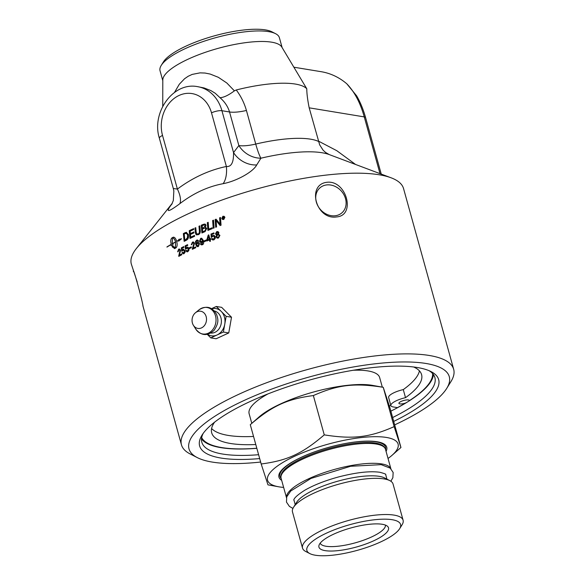 <?xml version="1.0" encoding="UTF-8"?>
<svg xmlns="http://www.w3.org/2000/svg" width="585" height="585" viewBox="0 0 585 585"><rect width="100%" height="100%" fill="white"/><g stroke="black" fill="none" stroke-linecap="round" stroke-linejoin="round"><path stroke-width="0.88" d="M212.662 239.982L211.595 238.892L212.289 238.534M211.353 237.495L210.98 234.051A141.256 38.844 -15.5 0 1 213.869 232.874L214.073 233.612A141.256 38.844 164.5 0 0 211.755 234.556L211.902 236.362L212.933 235.536L214.095 235.47M211.024 234.066A141.153 38.815 -15.5 0 1 213.876 232.903M213.05 239.294L213.766 239.25L214.571 237.217L213.759 236.238L212.889 236.281L211.317 237.503L210.98 234.051M211.595 238.892L212.282 238.505L213.722 239.236L214.527 237.203L213.715 236.223M211.902 236.362L213.145 235.441L214.439 235.623L215.273 236.823L215.221 238.49L213.898 239.865L212.64 239.974L211.551 238.877M213.072 239.302L213.766 239.25M207.419 239.989L207.463 239.996A141.153 38.815 -15.5 0 1 209.24 239.243L208.414 236.398A434.311 215.105 105.8 0 0 207.419 239.989A141.256 38.844 -15.5 0 1 209.196 239.236M209.24 239.243L208.414 236.398M206.973 240.969L206.783 240.289A426.736 212.041 -73.8 0 1 208.245 235.126L208.194 235.111A141.256 38.844 -15.5 0 1 208.772 234.87L209.898 238.936L210.68 238.643M208.245 235.126L208.779 234.899M209.847 241.429L209.393 239.938A141.256 38.844 164.5 0 0 206.936 240.983L206.739 240.274A426.641 211.989 -73.8 0 1 208.194 235.111M209.898 238.936A141.256 38.844 -15.5 0 1 210.673 238.614L210.871 239.323A141.256 38.844 164.5 0 0 210.095 239.645L210.512 241.152A141.256 38.844 164.5 0 0 209.81 241.444L209.393 239.938M192.436 249.312L193.884 243.404L192.597 242.782L191.931 244.53L191.251 244.764L192.436 242.139L193.394 241.956L194.556 243.104L193.116 248.15A141.153 38.815 -15.5 0 1 195.631 246.95M191.31 244.771L192.494 242.146L193.416 241.956M192.363 248.742L193.935 243.411L192.655 242.79M192.597 242.782L193.174 242.687M193.057 248.142A141.256 38.844 -15.5 0 1 195.617 246.921L195.829 247.66A141.256 38.844 164.5 0 0 192.377 249.305L192.304 248.735M187.573 247.184L185.971 248.208L187.017 247.243L188.202 247.433L188.926 248.588L188.933 250.263L187.836 251.682L187.003 251.872L185.825 250.753L186.388 250.387M185.562 249.342L185.145 245.905A141.153 38.815 -15.5 0 1 187.566 244.676M187.244 251.155L187.719 251.06L188.348 248.991L186.886 248.106M187.368 247.981L185.504 249.364L185.087 245.897A141.256 38.844 -15.5 0 1 187.558 244.647L187.763 245.378A141.256 38.844 164.5 0 0 185.774 246.387L185.971 248.208M185.825 250.753L186.374 250.351L187.653 251.053L188.29 248.983L186.827 248.098M187.003 251.872L185.759 250.746M187.28 251.155L187.719 251.06M177.716 251.828L178.703 249.188L179.427 248.983L180.582 250.139L179.427 255.199A141.153 38.815 -15.5 0 1 181.657 253.985M178.849 256.369L180.048 250.446L178.864 249.832M178.769 255.799L179.983 250.439L178.798 249.832L179.266 249.722M179.361 255.192A141.256 38.844 -15.5 0 1 181.642 253.948L181.847 254.694A141.256 38.844 164.5 0 0 178.783 256.369L178.703 255.799M178.798 249.832L178.249 251.587L177.643 251.828L178.637 249.188L179.398 248.983M223.06 217.306L223.602 217.423L223.09 217.32L223.602 217.423L223.258 217.839A141.153 38.815 -15.5 0 0 222.929 217.964L222.892 217.942A141.256 38.844 -15.5 0 1 223.229 217.817L223.565 217.401L223.06 217.306A141.256 38.844 164.5 0 0 222.746 217.415L222.892 217.942M224.011 218.636L223.119 218.125A141.256 38.844 164.5 0 0 222.958 218.183L223.163 218.922A141.256 38.844 164.5 0 0 222.892 219.024L222.41 217.284A141.256 38.844 -15.5 0 1 222.995 217.072L223.85 217.276L223.499 217.942L224.318 218.498A141.256 38.844 164.5 0 0 223.982 218.622L223.353 218.103M223.499 217.942L224.011 218.234M222.922 219.009L222.446 217.298L223.88 217.291M223.024 217.086L223.85 217.276M224.684 217.415L224.048 216.604L222.958 216.53L222.022 218.359L222.68 219.178L223.711 219.221L224.684 217.415L224.048 216.604M222.68 219.178L223.741 219.236L224.647 217.393M221.795 218.476L222.922 216.274L224.172 216.34L224.911 217.298L223.784 219.492L222.556 219.441L221.766 218.454L222.885 216.26L224.157 216.333M222.556 219.441L221.766 218.454M213.254 228.238A3382.024 1362.121 -99.4 0 1 212.677 220.538L213.54 220.201M214.117 227.901A141.256 38.844 164.5 0 0 213.218 228.26A3379.896 1361.361 -99.4 0 1 212.633 220.523A141.256 38.844 -15.5 0 1 213.532 220.172A3379.896 1339.716 80.7 0 0 214.117 227.901M204.713 224.911L205.269 225.525L203.799 227.609A141.153 38.815 -15.5 0 0 202.425 228.194L202.381 228.187A141.256 38.844 -15.5 0 1 203.755 227.594L205.225 225.51L204.67 224.896L203.624 225.13A141.256 38.844 164.5 0 0 202.176 225.751L202.381 228.187M205.006 230.695L204.245 231.097A141.153 38.815 -15.5 0 0 202.732 231.748L202.681 231.74A141.256 38.844 -15.5 0 1 204.194 231.082L205.006 230.695L205.876 228.75L205.313 228.091L204.165 228.326A141.256 38.844 164.5 0 0 202.454 229.064L202.681 231.74M205.05 230.702L205.92 228.764L205.342 228.099M201.949 232.969A3382.024 1637.005 -100.6 0 1 201.298 225.247L201.247 225.24A141.256 38.844 -15.5 0 1 203.309 224.355L205.064 224.033L206.03 225.115L205.298 227.346L205.869 227.404M201.298 225.247A141.153 38.815 -15.5 0 1 203.353 224.369L205.086 224.04M205.847 227.397L205.298 227.346L206.761 228.377L205.079 231.616A141.256 38.844 164.5 0 0 201.905 232.991A3379.896 1636.055 -100.6 0 1 201.247 225.24M193.862 232.004A141.153 38.815 -15.5 0 0 190.396 233.627L190.344 233.62A141.256 38.844 -15.5 0 1 193.854 231.967L193.935 232.852A141.256 38.844 164.5 0 0 190.425 234.505L190.747 237.21A141.153 38.815 -15.5 0 1 194.505 235.433M190.037 238.439A3382.024 1929.835 -102.1 0 1 189.291 230.702A141.153 38.815 -15.5 0 1 193.628 228.669M190.688 237.203A141.256 38.844 -15.5 0 1 194.498 235.404L194.578 236.289A141.256 38.844 164.5 0 0 189.986 238.461A3379.896 1928.701 -102.1 0 1 189.233 230.695A141.256 38.844 -15.5 0 1 193.628 228.633L193.708 229.517A141.256 38.844 164.5 0 0 190.118 231.199L190.344 233.62M187.229 238.431L185.789 239.638A141.153 38.815 -15.5 0 0 184.882 240.091L184.823 240.091A141.256 38.844 -15.5 0 1 185.73 239.631L187.58 237.598L187.558 234.782L186.132 233.254L185.226 233.576A141.256 38.844 164.5 0 0 184.209 234.08A3372.722 2050.015 77.3 0 0 184.823 240.091M187.288 238.439L187.617 234.79L186.191 233.261M184.216 241.327A3382.024 2074.278 -102.8 0 1 183.419 233.59A141.153 38.815 -15.5 0 1 185.145 232.72L186.571 232.347M186.14 232.362L188.363 234.439C188.809 236.925 188.399 238.695 187.127 239.733L186.213 240.318A141.256 38.844 164.5 0 0 184.158 241.356A3379.896 2073.05 -102.8 0 1 183.354 233.583A141.256 38.844 -15.5 0 1 185.087 232.713L186.542 232.34M172.297 243.718L172.37 243.726A141.153 38.815 -15.5 0 1 175.617 241.89C174.827 239.382 173.811 238.007 172.582 237.781L172.297 243.718A141.256 38.844 -15.5 0 1 175.551 241.89C174.761 239.375 173.745 238.007 172.516 237.781M181.577 238.79L178.798 239.397L178.754 240.186L178.732 239.389L181.518 238.782L178.637 241.166L178.681 240.376A141.256 38.844 164.5 0 0 176.736 241.422C177.46 244.676 177.196 246.819 175.961 247.857A141.256 38.844 164.5 0 0 174.842 248.486L174.293 248.625M178.754 240.186A141.153 38.815 164.5 0 0 176.758 241.269L176.692 241.261A141.256 38.844 -15.5 0 1 178.688 240.179M173.635 237.152L173.094 237.291A141.153 38.815 164.5 0 0 171.983 237.919C170.776 238.958 170.542 241.1 171.288 244.347L171.215 244.347C170.469 241.1 170.703 238.958 171.917 237.912A141.256 38.844 -15.5 0 1 173.021 237.291A141.256 38.844 -15.5 0 1 173.028 237.291L173.599 237.144M173.094 237.291L173.028 237.291C174.432 236.852 175.654 238.175 176.692 241.261M171.288 244.347A141.153 38.815 164.5 0 0 167.017 246.907L166.944 246.907A141.256 38.844 -15.5 0 1 171.215 244.347M171.463 244.947L170.886 245.239A141.256 38.844 -15.5 0 1 171.39 244.947L171.259 244.508A141.256 38.844 164.5 0 0 166.944 247.097L166.944 246.907M171.39 244.947L171.259 244.508M172.984 244.069L172.48 244.318A141.256 38.844 -15.5 0 1 172.992 244.025L172.685 246.395L170.886 245.239M170.959 245.247L172.75 246.395M173.423 246.409A141.153 38.815 164.5 0 0 172.385 247.009L172.312 247.002A141.256 38.844 -15.5 0 1 173.401 246.38L175.42 247.996L175.595 242.051A141.256 38.844 164.5 0 0 172.348 243.886L172.48 244.318M175.354 247.996L175.595 242.051M178.703 241.093L178.681 240.376M172.385 247.009L174.915 248.486M174.842 248.486L172.312 247.002M196.838 234.973L195.565 233.649L195.383 232.274A3405.131 1794.919 -101.4 0 1 194.995 228.04L195.778 227.689M194.995 228.04L194.944 228.033A141.256 38.844 -15.5 0 1 195.77 227.66A3392.481 1769.252 78.7 0 0 196.202 232.42L197.167 234.08L198.118 233.941C199.156 233.627 199.58 232.486 199.383 230.512A3372.73 1680.698 -100.9 0 1 199.017 226.241L199.821 225.89M195.383 232.274L195.324 232.267A3402.996 1793.866 -101.4 0 1 194.944 228.033M199.017 226.241L198.966 226.234A141.256 38.844 -15.5 0 1 199.821 225.861A3372.167 1660.427 79.2 0 0 200.209 230.41C200.458 232.567 199.829 234 198.33 234.709L196.099 234.636L195.324 232.267M197.218 234.088L198.066 233.934C199.105 233.62 199.529 232.472 199.339 230.497A3370.609 1679.725 -100.8 0 1 198.966 226.234M207.967 230.402A3382.024 1490.368 -100 0 1 207.353 222.695L207.309 222.68A141.256 38.844 -15.5 0 1 208.194 222.315A3376.766 1465.081 80.1 0 0 208.735 229.174L208.779 229.188A141.153 38.815 -15.5 0 1 212.15 227.814M207.353 222.695L208.194 222.344M208.735 229.174A141.256 38.844 -15.5 0 1 212.15 227.777L212.216 228.662A141.256 38.844 164.5 0 0 207.924 230.417A3379.896 1489.52 -100 0 1 207.309 222.68M217.357 222.066L216.011 220.274L216.223 222.22A3421.899 1302.247 80.9 0 0 216.574 226.929A141.256 38.844 164.5 0 0 215.689 227.28A3379.896 1301.72 -99.1 0 1 215.119 219.55A141.256 38.844 -15.5 0 1 216.084 219.178A874.107 159.288 45.9 0 0 217.956 221.43L220.121 224.362L219.923 222.366A3412.685 1197.97 -98.7 0 1 219.602 217.839A141.256 38.844 -15.5 0 1 220.501 217.496A3427.698 1188.186 81.4 0 0 221.057 225.21A141.256 38.844 164.5 0 0 220.136 225.561A944.27 173.855 -133.1 0 1 217.357 222.066L216.011 220.274M220.121 224.362L219.96 222.38A3414.828 1198.628 -98.7 0 1 219.638 217.854L220.501 217.525M215.726 227.265A3382.024 1302.444 -99.1 0 1 215.156 219.565A141.153 38.815 -15.5 0 1 216.106 219.199M220.136 225.561A943.817 173.686 -133.1 0 1 217.32 222.051M183.288 253.846L182.184 252.954L182.622 252.354M181.818 251.309L181.321 247.864A141.256 38.844 -15.5 0 1 183.712 246.599L183.917 247.338A141.256 38.844 164.5 0 0 181.993 248.347L182.206 250.168L183.719 249.137M181.387 247.864A141.153 38.815 -15.5 0 1 183.727 246.636M183.478 253.115L184.516 250.95L183.098 250.066M183.595 249.941L181.752 251.331L181.321 247.864M182.081 252.713L182.608 252.318L183.858 253.02L184.458 250.943L183.032 250.058M182.206 250.168L183.003 249.298L185.072 250.541L185.094 252.223L184.041 253.649L183.259 253.839L182.015 252.713M183.061 249.305L183.69 249.137M183.514 253.122L183.924 253.02M189.54 248.559L189.335 247.813A141.153 38.815 -15.5 0 1 191.215 246.892M191.419 247.638A141.256 38.844 164.5 0 0 189.496 248.588L189.277 247.813A141.256 38.844 -15.5 0 1 191.207 246.863L191.419 247.638M197.364 243.111L196.677 244.961L198.183 245.963L198.798 244.033L197.364 243.111L197.935 243.031M197.686 246.044L198.242 245.978L198.856 244.04L197.423 243.119M197.715 246.051L198.242 245.978M197.467 246.746L195.734 244.42L195.573 241.51L196.714 240.164L197.569 240.018M198.037 241.393L197.555 240.83L196.304 241.269L196.246 243.813L197.364 242.38L198.154 242.256M197.606 240.844L196.852 240.815L197.606 240.844M196.246 243.813L197.854 242.234L198.841 242.592L199.47 243.674L198.373 246.592L196.611 246.314L195.683 244.406L195.514 241.495L196.662 240.157L197.54 240.011L198.629 241.02L197.986 241.386L196.794 240.808M201.13 241.89L201.752 241.817L202.432 239.93L200.977 238.951M201.752 241.817L202.381 239.923L200.926 238.943L200.231 240.947L201.701 241.81L201.152 241.897M201.511 238.885L200.926 238.943M201.715 244.23L202.249 244.157L202.9 241.312L201.496 242.643L199.916 242.066L199.536 241.232L200.662 238.344L201.679 238.227L203.397 240.537C203.997 242.833 203.646 244.252 202.359 244.786L200.926 244.654L200.443 243.923L201.028 243.587M200.882 242.68L199.587 241.247L200.714 238.358L201.701 238.234M200.443 243.923L201.013 243.557L202.198 244.15L202.805 241.152M201.452 244.925L200.392 243.916M201.745 244.23L202.249 244.157M204.406 241.649L204.202 240.903A141.153 38.815 -15.5 0 1 206.278 240.004M206.483 240.749A141.256 38.844 164.5 0 0 204.37 241.663L204.15 240.888A141.256 38.844 -15.5 0 1 206.271 239.974L206.483 240.749M216.896 232.26L216.201 233.59L217.445 234.219L218.132 232.881L216.896 232.26L217.583 232.245M216.801 234.271L217.481 234.234L218.168 232.896L216.933 232.274M216.764 234.256L217.481 234.234M217.598 234.863L216.764 236.581L217.474 237.422L218.322 237.393L219.17 235.667L218.461 234.834L217.598 234.863M217.474 237.422L218.366 237.408L219.214 235.682L218.498 234.848M217.13 238.117L216.062 236.888L216.742 234.856L215.499 233.934L216.742 231.645L217.986 231.572L218.885 232.589L218.351 234.19L219.923 235.367L218.49 238.029L217.108 238.11L216.019 236.874L216.706 234.841L216.187 234.761M216.742 234.856L215.463 233.92L216.706 231.631L217.978 231.572M446.699 388.433L450.955 381.581A141.256 38.844 164.5 0 0 453.675 369.296A141.256 38.844 164.5 0 0 375.87 355.841A141.256 38.844 164.5 0 0 239.133 394.136A141.256 38.844 164.5 0 0 181.445 444.79A141.256 38.844 164.5 0 0 190.096 453.923L197.277 457.602A135.062 37.14 -15.5 0 1 244.164 400.44A135.062 37.14 -15.5 0 1 391.372 362.364A135.062 37.14 -15.5 0 1 446.699 388.433A135.062 37.14 -15.5 0 1 394.67 424.878M137.19 281.941L131.325 264.091A141.256 38.844 -15.5 0 1 136.437 248.435A141.256 38.844 -15.5 0 1 257.064 188.911A141.256 38.844 -15.5 0 1 391.116 177.803A141.256 38.844 -15.5 0 1 403.555 188.589L453.675 369.296M133.424 271.608C132.488 264.756 142.396 300.485 143.032 306.24M326.957 182.286C346.327 179.814 356.236 215.543 336.558 216.925C316.207 220.267 306.299 184.538 326.957 182.286M207.551 334.335A13.813 11.422 -80.7 0 0 217.079 334.971L223.382 332.053L228.757 332.938L216.136 338.766L210.768 337.881L217.079 334.971A13.813 11.422 -80.7 0 0 224.764 324.2A13.813 11.422 -80.7 0 0 221.218 311.403A13.813 11.422 -80.7 0 0 211.763 308.726M207.287 334.386L210.768 337.881M223.382 332.053L226.146 316.346L216.289 306.46L211.587 308.624M228.757 332.938L231.514 317.231L226.146 316.346M231.514 317.231L221.656 307.344L216.289 306.46M197.043 311.754A8.709 7.195 -80.7 0 0 195.448 312.763A8.709 7.195 -80.7 0 0 193.386 325.282A8.709 7.195 -80.7 0 0 201.518 327.892A8.709 7.195 -80.7 0 0 206.169 316.646A8.709 7.195 -80.7 0 0 197.043 311.754M390.86 411.145A120.934 33.257 164.5 0 0 397.895 407.504A120.934 33.257 164.5 0 0 407.24 402.122L405.464 403.072A5.404 1.484 -15.5 0 1 398.926 403.365A5.404 1.484 -15.5 0 1 402.37 400.922A5.404 1.484 -15.5 0 1 408.41 399.95A5.404 1.484 -15.5 0 1 409.346 400.476A5.404 1.484 -15.5 0 1 409.361 400.637A120.064 33.016 164.5 0 0 432.651 373.596M397.895 407.504L397.464 407.635A120.064 33.016 164.5 0 0 405.464 403.072M409.361 400.637L408.842 401.12A120.934 33.257 164.5 0 0 433.419 374.554M201.511 438.867A120.934 33.257 164.5 0 0 256.837 448.315M201.671 437.653A120.064 33.016 164.5 0 0 256.815 448.249M390.875 405.595L388.637 397.529A13.762 3.788 -15.5 0 1 403.284 389.603L405.522 397.676A13.762 3.788 164.5 0 0 390.875 405.595A13.762 3.788 164.5 0 0 393.252 406.941L397.464 407.635M255.784 444.52A108.905 29.952 -15.5 0 1 211.69 432.834A108.905 29.952 -15.5 0 1 214.556 422.202M413.653 366.985A108.905 29.952 -15.5 0 1 421.58 374.627A108.905 29.952 -15.5 0 1 405.522 397.676M403.284 389.603A108.905 29.952 164.5 0 0 419.438 370.875M211.602 428.512A108.905 29.952 164.5 0 0 253.546 436.454M407.24 402.122A120.934 33.257 164.5 0 0 408.842 401.12M389.391 406.034A129.446 35.597 164.5 0 0 390.809 405.354M353.281 370.246A67.721 18.625 -15.5 0 1 379.658 377.566L382.319 387.146M251.799 423.343L249.137 413.756A67.721 18.625 -15.5 0 1 267.981 393.902M286.504 497.601A54.164 14.896 -15.5 0 1 308.734 478.735A54.164 14.896 -15.5 0 1 390.817 468.673M390.875 468.724L385.493 449.331A54.164 14.896 164.5 0 0 384.945 448.132A54.164 14.896 164.5 0 0 303.227 458.859A54.164 14.896 164.5 0 0 280.954 476.972A54.164 14.896 164.5 0 0 281.1 478.281L286.482 497.674M281.677 480.343A55.933 15.378 -15.5 0 1 301.787 457.06A55.933 15.378 -15.5 0 1 309.962 453.58A55.933 15.378 -15.5 0 1 348.038 443.02A55.933 15.378 -15.5 0 1 386.063 451.393M333.684 534.163A36.094 9.923 164.5 0 0 318.979 545.395A36.094 9.923 164.5 0 0 356.375 547.026A36.094 9.923 164.5 0 0 387.592 526.368A36.094 9.923 164.5 0 0 333.684 534.163M385.42 525.096A33.864 9.309 -15.5 0 1 371.533 536.971A33.864 9.309 -15.5 0 1 320.185 543.187M326.73 533.023A48.621 13.367 -15.5 0 1 379.723 519.312A48.621 13.367 -15.5 0 1 399.643 528.701A48.621 13.367 -15.5 0 1 380.718 541.907A48.621 13.367 -15.5 0 1 309.853 553.6A48.621 13.367 -15.5 0 1 326.73 533.023M278.621 486.786L267.967 484.855L261.181 463.985C287.432 460.556 302.277 453.704 324.258 434.874C353.113 439.423 369.552 437.478 394.144 426.626L400.944 447.496L392.001 455.342A67.721 18.625 164.5 0 0 375.036 436.688A67.721 18.625 164.5 0 0 295.242 455.978A67.721 18.625 164.5 0 0 278.621 486.786A67.721 18.625 164.5 0 0 283.637 487.415M388.03 458.464A67.721 18.625 164.5 0 0 392.001 455.342M313.355 395.562C287.103 398.999 272.266 405.844 250.278 424.673L259.221 416.834A67.721 18.625 -15.5 0 1 280.778 403.811A67.721 18.625 -15.5 0 1 372.601 385.391L383.255 387.314C354.378 382.773 337.94 384.711 313.355 395.562L324.258 434.874M400.944 447.496L390.041 408.184L383.241 387.321L394.144 426.626M261.181 463.985L250.278 424.673M309.853 553.6L305.721 551.479A52.182 14.347 -15.5 0 1 302.525 548.108A52.182 14.347 -15.5 0 1 323.841 529.396A52.182 14.347 -15.5 0 1 374.349 515.246A52.182 14.347 -15.5 0 1 403.094 520.219A52.182 14.347 -15.5 0 1 402.092 524.76L399.643 528.701M302.525 548.108L292.485 511.912A52.182 14.347 -15.5 0 1 293.495 507.378A52.182 14.347 -15.5 0 1 313.801 493.199A52.182 14.347 -15.5 0 1 389.859 480.651A52.182 14.347 -15.5 0 1 393.054 484.022L403.094 520.219M293.495 507.378L296.639 502.303A47.597 13.089 -15.5 0 1 315.169 489.374A47.597 13.089 -15.5 0 1 384.55 477.923L389.859 480.651M260.639 462.048A135.062 37.14 -15.5 0 1 197.277 457.602M393.712 421.412A124.035 34.105 164.5 0 0 431.065 371.621A124.035 34.105 164.5 0 0 250.285 401.442A124.035 34.105 164.5 0 0 202.015 435.145A124.035 34.105 164.5 0 0 259.681 458.581M162.798 80.693L160.049 70.785A61.922 17.031 -15.5 0 1 161.241 65.403A61.922 17.031 -15.5 0 1 185.335 48.584A61.922 17.031 -15.5 0 1 275.586 33.689A61.922 17.031 -15.5 0 1 279.381 37.696L282.131 47.597M275.586 33.689L271.996 31.853A58.822 16.175 164.5 0 0 186.264 45.996A58.822 16.175 164.5 0 0 163.369 61.981L161.241 65.403M162.74 106.302L162.798 80.013A61.922 17.031 -15.5 0 1 188.26 59.114A61.922 17.031 -15.5 0 1 281.78 47.019L306.781 88.766C306.781 93.432 307.578 99.779 309.18 107.83L364.258 116.898L379.994 173.628M258.607 454.713A120.934 33.257 -15.5 0 1 201.818 442.231A120.934 33.257 -15.5 0 1 203.185 433.397M429.163 370.729A120.934 33.257 -15.5 0 1 434.889 377.596A120.934 33.257 -15.5 0 1 392.637 417.544M356.631 95.838L346.817 83.816A73.527 60.782 -80.7 0 0 321.216 71.706L293.977 67.224M346.817 83.816C354.532 91.823 360.345 102.85 364.258 116.898A7.737 2.128 164.5 0 1 365.596 117.651C363.322 109.475 360.316 102.163 356.572 95.735M335.198 215.763A16.643 13.952 -131.6 0 1 317.962 206.037A16.643 13.952 -131.6 0 1 319.871 187.909A16.643 13.952 -131.6 0 1 326.649 184.933A16.643 13.952 -131.6 0 1 343.878 194.659A16.643 13.952 -131.6 0 1 341.969 212.794A16.643 13.952 -131.6 0 1 335.198 215.763M329.26 154.594L325.567 152.444L323.095 150.184L319.651 144.817L309.18 107.83M220.004 97.688C224.728 101.79 227.909 106.55 229.539 111.969L238.863 145.57A23.217 19.641 -141.4 0 0 260.925 158.199A23.217 3.166 76.8 0 1 255.74 144.064A23.217 6.384 -15.5 0 1 238.863 145.57L233.539 152.583L221.927 110.711A38.698 31.992 -80.7 0 0 197.598 86.66L204.041 87.94L210.79 90.551L215.2 93.234L220.004 97.688C223.697 97.541 228.494 95.267 234.395 90.858L226.848 83.019L218.359 77.315L210.205 74.068L205.042 73.045L200.041 72.862L192.172 74.412L188.158 76.277L184.56 78.748L179.31 84.247L174.491 92.43M197.598 86.66C173.043 81.681 151.201 112.788 159.369 138.214A7.737 2.128 -15.5 0 1 162.528 135.435A30.961 25.594 99.3 0 1 179.061 95.45A30.961 25.594 99.3 0 1 211.507 112.832A7.737 2.128 164.5 0 1 221.927 110.711L229.539 111.969A23.217 6.384 164.5 0 0 246.424 110.463C244.252 102.916 240.859 96.086 236.26 89.973L234.388 90.85M211.507 112.832L226.38 166.476C231.353 167.039 233.737 162.403 233.539 152.583A23.217 19.51 -144 0 0 256.713 164.941L260.925 158.199A84.072 23.122 -15.5 0 1 329.158 154.55L391.116 177.803M171.997 203.902A23.217 19.51 36 0 1 171.8 204.128C165.094 212.801 167.785 212.648 179.866 203.653A23.217 9.923 -126.6 0 0 177.401 189.079C192.662 177.686 208.984 170.147 226.38 166.476A23.217 12.431 -102.1 0 1 223.134 183.683C236.318 181.204 253.093 171.997 256.713 164.941M179.866 203.653C193.547 193.189 207.975 186.535 223.134 183.683M162.528 135.435L177.401 189.079L173.314 188.502L173.84 190.937L173.335 200.465L171.69 204.45M236.26 89.973A75.465 20.753 -15.5 0 1 306.781 88.766M210.805 333.055A11.21 9.265 -80.7 0 0 214.958 332.317A11.21 9.265 -80.7 0 0 221.393 320.924A11.21 9.265 -80.7 0 0 214.439 310.979M201.437 308.317A13.411 11.086 -80.7 0 0 198.973 309.867C206.454 305.246 212.362 306.847 216.706 314.686C217.715 318.701 219.66 321.947 214.044 330.379C207.426 336.302 201.342 335.892 195.799 329.15A13.411 11.086 -80.7 0 0 208.333 333.172A13.411 11.086 -80.7 0 0 215.492 315.849A13.411 11.086 -80.7 0 0 201.437 308.317M384.945 448.132L384.316 447.167A53.813 14.8 164.5 0 0 303.125 457.821A53.813 14.8 164.5 0 0 280.997 475.817L280.954 476.972M310.152 453.507A54.778 15.064 164.5 0 0 302.343 456.834A54.778 15.064 164.5 0 0 281.158 478.486M385.552 449.536A54.778 15.064 164.5 0 0 347.834 443.057M355.556 164.458L336.799 150.696L318.408 141.087M318.496 141.431A75.465 20.753 164.5 0 0 255.74 144.064L246.424 110.463M293.955 500.065L293.919 499.992C294.175 500.935 291.184 498.808 304.909 490.157C313.904 485.023 325.084 480.629 338.459 476.972C356.119 472.431 369.932 470.866 379.906 472.285C384.396 473.506 386.327 474.252 385.691 474.545L385.698 474.625M390.875 481.25L392.871 477.682L393.149 472.468L390.232 468.154L381.164 464.651L350.598 466.282L311.001 478.413L290.745 490.99L286.723 496.892L286.467 502.091L289.414 506.405L292.924 508.416M181.445 444.79L142.864 305.699M193.386 325.282L195.799 329.15M195.448 312.763L198.973 309.867M386.956 479.159L385.654 474.472M295.213 504.599L293.911 499.912M381.244 174.103L365.596 117.651M172.348 203.17L136.437 248.435M159.369 138.214L173.314 188.516"/></g></svg>
